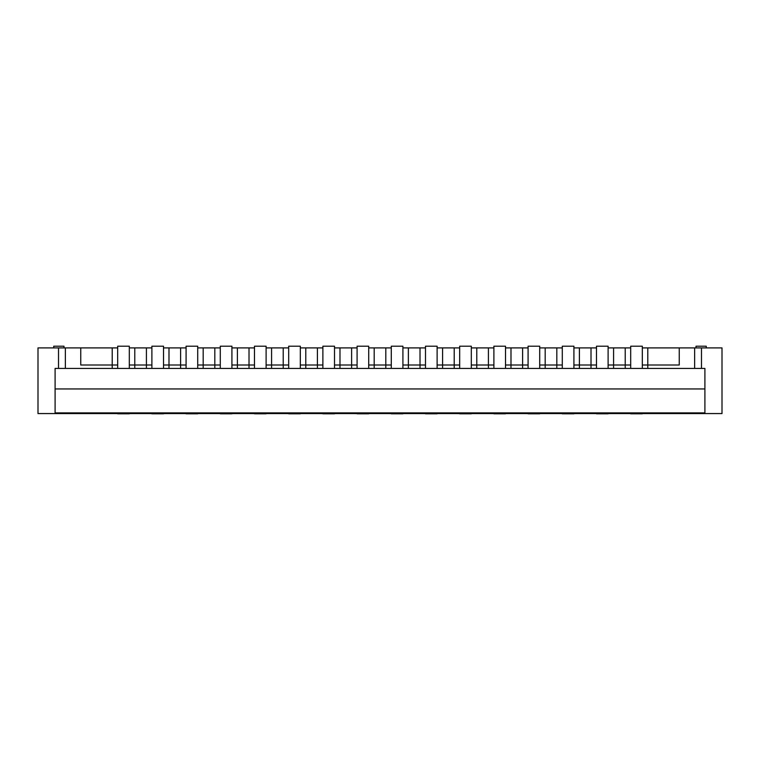 <?xml version="1.0" encoding="UTF-8"?>
<svg xmlns="http://www.w3.org/2000/svg" width="760" height="760" viewBox="0 0 760 760"><rect width="100%" height="100%" fill="white"/><g stroke="black" fill="none" stroke-linecap="round" stroke-linejoin="round"><path stroke-width="1.14" d="M706.268 347.909L706.268 346.199L696.008 346.199L696.008 347.909M63.992 347.909L63.992 346.199L53.732 346.199L53.732 347.909M117.686 412.889L117.686 413.801L129.314 413.801L129.314 412.889M117.686 368.429L117.686 346.199L129.314 346.199L129.314 368.429M151.886 412.889L151.886 413.801L163.514 413.801L163.514 412.889M151.886 368.429L151.886 346.199L163.514 346.199L163.514 368.429M186.086 412.889L186.086 413.801L197.714 413.801L197.714 412.889M186.086 368.429L186.086 346.199L197.714 346.199L197.714 368.429M220.286 412.889L220.286 413.801L231.914 413.801L231.914 412.889M220.286 368.429L220.286 346.199L231.914 346.199L231.914 368.429M254.486 412.889L254.486 413.801L266.114 413.801L266.114 412.889M254.486 368.429L254.486 346.199L266.114 346.199L266.114 368.429M288.686 412.889L288.686 413.801L300.314 413.801L300.314 412.889M288.686 368.429L288.686 346.199L300.314 346.199L300.314 368.429M322.886 412.889L322.886 413.801L334.514 413.801L334.514 412.889M322.886 368.429L322.886 346.199L334.514 346.199L334.514 368.429M357.086 412.889L357.086 413.801L368.714 413.801L368.714 412.889M357.086 368.429L357.086 346.199L368.714 346.199L368.714 368.429M391.286 412.889L391.286 413.801L402.914 413.801L402.914 412.889M391.286 368.429L391.286 346.199L402.914 346.199L402.914 368.429M425.486 412.889L425.486 413.801L437.114 413.801L437.114 412.889M425.486 368.429L425.486 346.199L437.114 346.199L437.114 368.429M459.686 412.889L459.686 413.801L471.314 413.801L471.314 412.889M459.686 368.429L459.686 346.199L471.314 346.199L471.314 368.429M493.886 412.889L493.886 413.801L505.514 413.801L505.514 412.889M493.886 368.429L493.886 346.199L505.514 346.199L505.514 368.429M528.086 412.889L528.086 413.801L539.714 413.801L539.714 412.889M528.086 368.429L528.086 346.199L539.714 346.199L539.714 368.429M562.286 412.889L562.286 413.801L573.914 413.801L573.914 412.889M562.286 368.429L562.286 346.199L573.914 346.199L573.914 368.429M596.486 412.889L596.486 413.801L608.114 413.801L608.114 412.889M596.486 368.429L596.486 346.199L608.114 346.199L608.114 368.429M630.686 412.889L630.686 413.801L642.314 413.801L642.314 412.889M630.686 368.429L630.686 346.199L642.314 346.199L642.314 368.429M163.514 413.573L168.986 413.573L168.986 412.889M163.514 365.009L168.986 365.009L168.986 368.429M151.886 347.909L134.786 347.909L134.786 365.009L151.886 365.009M146.414 368.429L146.414 347.909M186.086 347.909L163.514 347.909M168.986 347.909L168.986 365.009L180.614 365.009L180.614 347.909M608.114 365.009L625.214 365.009L625.214 347.909L613.586 347.909L613.586 368.429M625.214 412.889L625.214 413.573L613.586 413.573L613.586 412.889M625.214 368.429L625.214 365.009L630.686 365.009M679.25 347.909L647.786 347.909L647.786 365.009L679.25 365.009L679.25 347.909L694.64 347.909L694.64 368.429M701.48 368.429L701.48 347.909L694.64 347.909M691.22 412.889L691.22 413.573L642.314 413.573M701.48 347.909L722 347.909L722 413.573L691.22 413.573M630.686 347.909L625.214 347.909M647.786 347.909L642.314 347.909M117.686 347.909L38 347.909L38 413.573L68.78 413.573L68.78 412.889M134.786 347.909L129.314 347.909M220.286 347.909L197.714 347.909M254.486 347.909L231.914 347.909M288.686 347.909L266.114 347.909M322.886 347.909L300.314 347.909M357.086 347.909L334.514 347.909M391.286 347.909L368.714 347.909M425.486 347.909L402.914 347.909M459.686 347.909L437.114 347.909M493.886 347.909L471.314 347.909M528.086 347.909L505.514 347.909M562.286 347.909L539.714 347.909M596.486 347.909L573.914 347.909M613.586 347.909L608.114 347.909M58.52 368.429L58.52 347.909M80.75 347.909L80.75 365.009L112.214 365.009L112.214 347.909M112.214 412.889L112.214 413.573L68.78 413.573M112.214 368.429L112.214 365.009L117.686 365.009M65.36 347.909L65.36 368.429M146.414 412.889L146.414 413.573L134.786 413.573L134.786 412.889M129.314 365.009L134.786 365.009L134.786 368.429M180.614 412.889L180.614 413.573L168.986 413.573M180.614 368.429L180.614 365.009L186.086 365.009M203.186 347.909L203.186 365.009L214.814 365.009L214.814 347.909M214.814 412.889L214.814 413.573L203.186 413.573L203.186 412.889M214.814 368.429L214.814 365.009L220.286 365.009M197.714 365.009L203.186 365.009L203.186 368.429M237.386 347.909L237.386 365.009L249.014 365.009L249.014 347.909M249.014 412.889L249.014 413.573L237.386 413.573L237.386 412.889M249.014 368.429L249.014 365.009L254.486 365.009M231.914 365.009L237.386 365.009L237.386 368.429M271.586 347.909L271.586 365.009L283.214 365.009L283.214 347.909M283.214 412.889L283.214 413.573L271.586 413.573L271.586 412.889M283.214 368.429L283.214 365.009L288.686 365.009M266.114 365.009L271.586 365.009L271.586 368.429M305.786 347.909L305.786 365.009L317.414 365.009L317.414 347.909M317.414 412.889L317.414 413.573L305.786 413.573L305.786 412.889M317.414 368.429L317.414 365.009L322.886 365.009M300.314 365.009L305.786 365.009L305.786 368.429M339.986 347.909L339.986 365.009L351.614 365.009L351.614 347.909M351.614 412.889L351.614 413.573L339.986 413.573L339.986 412.889M351.614 368.429L351.614 365.009L357.086 365.009M334.514 365.009L339.986 365.009L339.986 368.429M374.186 347.909L374.186 365.009L385.814 365.009L385.814 347.909M385.814 412.889L385.814 413.573L374.186 413.573L374.186 412.889M385.814 368.429L385.814 365.009L391.286 365.009M368.714 365.009L374.186 365.009L374.186 368.429M408.386 347.909L408.386 365.009L420.014 365.009L420.014 347.909M420.014 412.889L420.014 413.573L408.386 413.573L408.386 412.889M420.014 368.429L420.014 365.009L425.486 365.009M402.914 365.009L408.386 365.009L408.386 368.429M442.586 347.909L442.586 365.009L454.214 365.009L454.214 347.909M454.214 412.889L454.214 413.573L442.586 413.573L442.586 412.889M454.214 368.429L454.214 365.009L459.686 365.009M437.114 365.009L442.586 365.009L442.586 368.429M476.786 347.909L476.786 365.009L488.414 365.009L488.414 347.909M488.414 412.889L488.414 413.573L476.786 413.573L476.786 412.889M488.414 368.429L488.414 365.009L493.886 365.009M471.314 365.009L476.786 365.009L476.786 368.429M510.986 347.909L510.986 365.009L522.614 365.009L522.614 347.909M522.614 412.889L522.614 413.573L510.986 413.573L510.986 412.889M522.614 368.429L522.614 365.009L528.086 365.009M505.514 365.009L510.986 365.009L510.986 368.429M545.186 347.909L545.186 365.009L556.814 365.009L556.814 347.909M556.814 412.889L556.814 413.573L545.186 413.573L545.186 412.889M556.814 368.429L556.814 365.009L562.286 365.009M539.714 365.009L545.186 365.009L545.186 368.429M579.386 347.909L579.386 365.009L591.014 365.009L591.014 347.909M591.014 412.889L591.014 413.573L579.386 413.573L579.386 412.889M591.014 368.429L591.014 365.009L596.486 365.009M573.914 365.009L579.386 365.009L579.386 368.429M112.214 413.573L117.686 413.573M129.314 413.573L134.786 413.573M146.414 413.573L151.886 413.573M625.214 413.573L630.686 413.573M608.114 413.573L613.586 413.573M591.014 413.573L596.486 413.573M573.914 413.573L579.386 413.573M556.814 413.573L562.286 413.573M539.714 413.573L545.186 413.573M522.614 413.573L528.086 413.573M505.514 413.573L510.986 413.573M488.414 413.573L493.886 413.573M471.314 413.573L476.786 413.573M454.214 413.573L459.686 413.573M437.114 413.573L442.586 413.573M420.014 413.573L425.486 413.573M402.914 413.573L408.386 413.573M385.814 413.573L391.286 413.573M368.714 413.573L374.186 413.573M351.614 413.573L357.086 413.573M334.514 413.573L339.986 413.573M317.414 413.573L322.886 413.573M300.314 413.573L305.786 413.573M283.214 413.573L288.686 413.573M266.114 413.573L271.586 413.573M249.014 413.573L254.486 413.573M231.914 413.573L237.386 413.573M214.814 413.573L220.286 413.573M197.714 413.573L203.186 413.573M180.614 413.573L186.086 413.573M642.314 365.009L647.786 365.009L647.786 368.429M647.786 412.889L647.786 413.573M55.1 388.949L704.9 388.949L704.9 412.889L55.1 412.889L55.1 368.429L704.9 368.429L704.9 388.949"/></g></svg>
